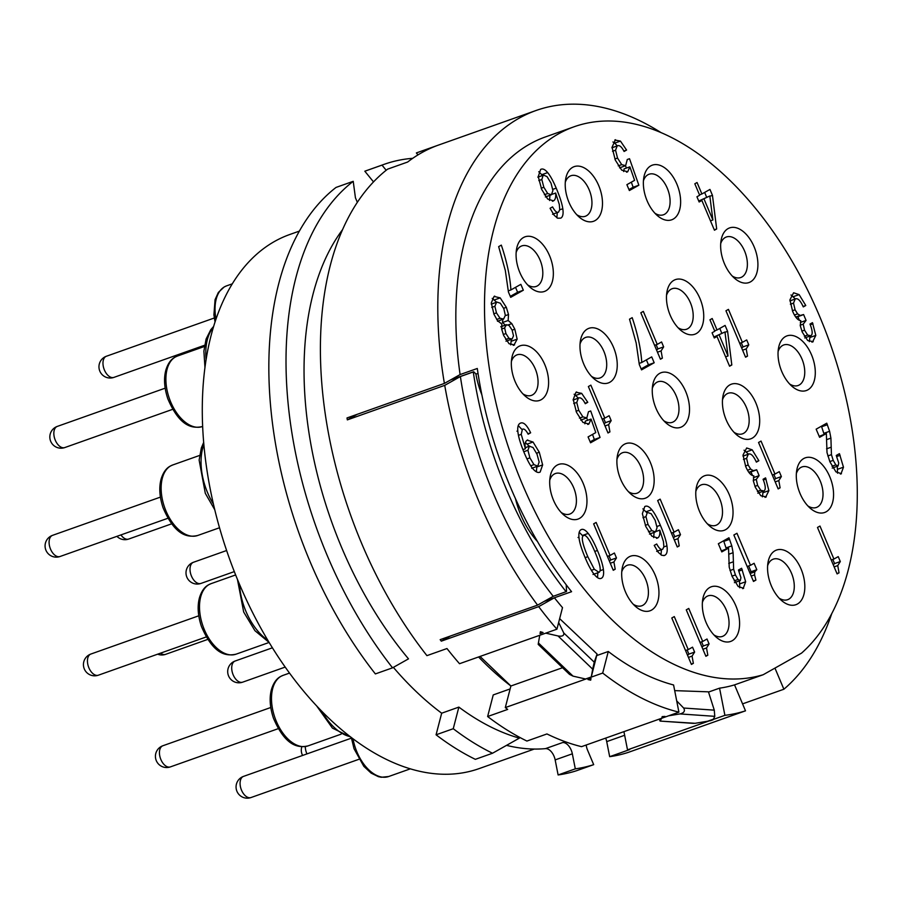 <?xml version="1.0" encoding="UTF-8"?>
<svg xmlns="http://www.w3.org/2000/svg" width="902" height="902" viewBox="0 0 902 902"><rect width="100%" height="100%" fill="white"/><g stroke="black" fill="none" stroke-linecap="round" stroke-linejoin="round"><path stroke-width="1.35" d="M510.137 688.925L493.236 694.923L487.632 716.526A317.932 185.35 -109.5 0 0 526.903 741.061L546.95 733.946A317.932 185.35 -109.5 0 0 581.531 746.664L678.913 712.152L673.58 684.968A289.88 169.001 -109.5 0 1 608.286 651.492L602.694 673.061A317.932 185.35 70.5 0 0 678.913 712.152M478.556 656.972A289.88 169.001 70.5 0 0 510.893 686.005L480.044 656.442M357.327 202.285L355.433 197.809L353.223 181.325A317.932 185.35 70.5 0 0 392.55 667.83L408.505 658.855A289.88 169.001 -109.5 0 1 342.456 229.773M393.373 667.367A289.88 169.001 70.5 0 0 441.676 713.2L458.859 707.1A289.88 169.001 70.5 0 0 519.372 738.129L492.526 753.238A317.932 185.35 -109.5 0 1 453.255 728.715L458.859 707.1M506.518 745.368A289.88 169.001 70.5 0 0 545.462 748.637A11.219 6.539 70.5 0 1 555.158 759.901L558.112 774.953A317.932 185.35 -109.5 0 0 576.502 770.736L593.685 764.648L587.574 750.171A11.219 6.539 -109.5 0 1 586.21 745.007M593.685 764.648A317.932 185.35 -109.5 0 1 575.307 768.854L572.342 753.813A11.219 6.539 -109.5 0 0 562.656 742.549A289.88 169.001 70.5 0 0 566.422 742.143M774.953 668.1L783.883 689.229L742.56 703.876M783.883 689.229A317.932 185.35 70.5 0 0 831.7 613.766M763.182 674.73L801.562 653.116A289.88 169.001 70.5 0 0 817.99 312.52A289.88 169.001 70.5 0 0 574.044 126.787A289.88 169.001 70.5 0 0 558.473 133.879A289.88 169.001 70.5 0 0 515.222 466.357A289.88 169.001 70.5 0 0 763.182 674.73L734.544 684.877A289.88 169.001 -109.5 0 1 719.559 688.158L724.904 715.331A317.932 185.35 70.5 0 0 745.503 710.832L628.063 752.46A317.932 185.35 -109.5 0 1 609.673 756.677L606.719 741.624A11.219 6.539 70.5 0 0 605.659 738.118M661.177 132.695A317.932 185.35 70.5 0 0 536.025 110.506A317.932 185.35 70.5 0 0 444.393 383.418L460.099 374.567A289.88 169.001 -109.5 0 1 529.824 144.027A289.88 169.001 -109.5 0 1 545.394 136.946L574.044 126.787M444.393 383.418L347.011 417.942A317.932 185.35 70.5 0 0 347.338 419.881L444.731 385.357A317.932 185.35 70.5 0 0 537.569 605.129L440.176 639.653A317.932 185.35 70.5 0 0 441.292 641.153L538.686 606.629A317.932 185.35 70.5 0 0 556.917 629.19L459.524 663.714A317.932 185.35 -109.5 0 1 446.975 648.538L426.928 655.641A317.932 185.35 -109.5 0 1 387.601 169.148L407.648 162.033A317.932 185.35 -109.5 0 1 436.433 145.831L416.374 152.934A317.932 185.35 -109.5 0 1 418.584 152.134L536.025 110.506M543.049 632.527L540.399 631.727L540.039 633.599L543.049 632.527L540.343 631.919M417.976 154.907L416.374 152.934M556.917 629.19L562.51 607.621A289.88 169.001 -109.5 0 1 554.392 597.778L571.575 591.689A289.88 169.001 -109.5 0 1 477.293 368.478L460.099 374.567M602.694 673.061L505.3 707.585L510.893 686.005L562.544 667.706M539.746 635.279L538.19 644.355M538.178 644.355L569.512 674.38L573.018 676.128L585.545 678.992L591.272 676.962L597.079 654.029L559.646 618.637M545.755 633.148L558.022 635.955L592.67 669.16L591.272 676.962M558.022 635.955C562.284 636.677 564.19 635.673 563.75 632.956L558.642 622.515M596.82 655.551L608.286 651.492M676.714 700.91L683.648 708.025L714.283 710.156L708.453 691.834L674.685 690.628M708.532 692.059L719.559 688.158M840.45 474.057L841.453 473.708L835.962 471.881L829.885 461.756L827.01 452.59L826.345 433.535L819.602 437.323L816.152 429.172L826.762 423.196L829.603 431.291L830.911 438.124L831.441 454.653L833.222 460.37L835.816 464.913L838.093 465.984L838.747 463.076L836.255 455.465L839.424 453.672L843.471 467.191L840.957 473.933M832.208 468.082L838.093 465.984M742.639 588.645L743.654 588.284L738.163 586.469L732.074 576.344L729.211 567.166L728.534 548.112L721.792 551.911L718.353 543.748L728.951 537.772L731.804 545.868L733.101 552.7L733.642 569.241L735.412 574.946L738.016 579.49L740.294 580.561L740.937 577.663L738.445 570.041L741.624 568.26L745.672 581.779L743.158 588.51M734.397 582.669L740.294 580.561M811.924 342.14L813.209 341.678L807.696 340.505L802.273 332.128L800.254 325.656L800.784 320.638C797.875 320.379 795.158 317.267 792.632 311.291L789.927 299.847L793.602 292.767L799.116 294.616L805.779 305.507L803.287 306.905C800.288 300.321 797.582 297.716 795.181 299.069L793.512 303.106L795.079 309.792L797.616 313.885L800.221 315.463L803.581 314.539L806.061 320.413L803.197 324.156L804.539 330.2L807.673 335.048L810.774 335.781C812.871 334.586 812.601 330.684 809.985 324.066L812.476 322.668L815.803 335.409L812.578 341.971M789.893 300.896L795.62 298.866L789.96 300.918M804.719 337.957L810.774 335.781M716.673 228.961L712.456 195.339L709.964 189.431L701.891 193.975L697.054 182.52L694.822 183.782L699.659 195.238L696.942 196.76L699.14 201.992L701.869 200.458L714.44 230.224L716.673 228.961L714.271 229.818M742.38 342.365L746.698 339.941L748.784 344.868L746.213 348.894L747.51 356.121L745.571 357.215L725.952 310.773L728.444 309.375L742.38 342.365L739.696 343.324M731.815 364.972L727.598 331.338L725.095 325.43L717.034 329.974L712.197 318.519L709.953 319.782L714.801 331.237L712.073 332.77L714.283 337.991L717 336.457L729.571 366.223L731.815 364.972L729.402 365.817M654.187 362.762L641.548 369.876L639.293 364.521L636.169 342.974L629.517 319.161L632.189 317.662C637.703 334.022 640.905 348.961 641.773 362.48L651.706 356.888L654.187 362.762L648.459 364.791L641.142 368.918M661.087 350.923L663.646 346.887L661.572 341.959L657.254 344.395L643.318 311.393L640.826 312.791L660.444 359.244L662.384 358.15L661.087 350.923L657.468 352.197M611.894 147.77L617.182 145.944C619.257 144.76 621.568 146.598 624.094 151.468L626.586 150.059L620.452 141.095L614.724 143.125L612.943 141.975M612.075 147.759L617.182 145.944L615.559 150.206L617.532 158.075L621.726 164.638L625.638 165.664L627.273 159.496L629.517 158.718L638.853 185.214L629.37 190.547L626.89 184.673L634.591 180.344L629.878 166.836L627.691 171.786L621.692 170.106L615.311 160.094L612.052 147.263L615.468 139.709M614.792 140.024L620.452 141.095M626.552 172.192L627.127 172.045M619.539 167.862L625.638 165.664M552.419 201.247L553.524 200.853L547.661 199.015L541.685 189.42L538.246 176.612L540.625 169.452C542.621 168.313 544.966 169.362 547.661 172.598C550.355 175.845 553.208 181.031 556.218 188.146C559.86 196.771 562.059 203.626 562.803 208.734C563.536 213.819 562.871 216.954 560.796 218.137L557.65 218.205L554.166 215.262L550.073 208.283L552.565 206.885C554.955 211.282 556.962 213.019 558.575 212.105L559.747 209.557L559.308 204.461L555.655 193.028C555.993 197.245 555.282 199.849 553.524 200.853L552.982 201.101M552.554 214.27L558.575 212.105M540.625 169.452L541.189 169.193M508.424 291.977L510.69 297.333L523.329 290.218L520.849 284.344L510.915 289.937C510.036 276.418 506.845 261.479 501.32 245.118L498.659 246.618L505.312 270.42L508.424 291.977M513.272 345.365L514.557 344.914L509.044 343.718L503.666 335.488L501.704 329.23L501.85 324.066L497.6 320.762L493.969 314.279L491.297 302.903L494.07 296.408L500.204 297.885L506.326 307.323L508.514 314.527L508.153 320.514L511.806 323.626L514.828 329.207L517.15 339.152L513.926 345.195M494.07 296.408L494.736 296.104M527.208 440.187L533.037 442.025L539.283 452.252L542.643 464.913L540.163 472.039C538.223 473.122 535.901 472.152 533.217 469.119C530.534 466.097 527.602 460.787 524.389 453.21C520.916 444.968 518.797 438.225 518.041 432.983C517.274 427.728 517.94 424.515 520.026 423.342C523.205 421.55 526.745 424.695 530.635 432.802L528.155 434.2C525.911 430.017 523.983 428.382 522.382 429.296L521.232 434.347L525.404 448.756C524.603 444.167 525.201 441.315 527.208 440.187L527.749 439.939M516.959 431.179L517.804 430.908M520.026 423.342L520.657 423.049M600.044 437.459L590.562 442.792L588.081 436.918L595.782 432.588L591.069 419.08L588.882 424.03L582.884 422.35L576.491 412.338L573.244 399.507L575.983 392.257L581.643 393.34L587.777 402.303L585.285 403.713C582.76 398.842 580.448 397.004 578.374 398.188L576.75 402.439L578.723 410.309L582.918 416.882L586.83 417.908L588.465 411.74L590.709 410.962L600.044 437.459L594.317 439.488L592.535 434.414M580.73 420.106L586.83 417.908M573.086 400.014L578.813 397.985L573.266 399.992M575.983 392.257L576.66 391.953M587.743 424.436L588.318 424.278M604.802 418.133L609.109 415.709L611.195 420.636L608.636 424.662L609.932 431.889L607.993 432.983L588.375 386.541L590.855 385.143L604.802 418.133L602.119 419.08M581.001 529.711C582.929 528.628 585.33 529.857 588.194 533.42C591.058 536.983 594.136 542.677 597.428 550.479C600.811 558.473 602.795 564.832 603.404 569.545C604.002 574.258 603.359 577.156 601.487 578.216C599.559 579.287 597.169 578.035 594.294 574.461C591.419 570.898 588.454 565.486 585.387 558.237C581.779 549.69 579.682 543.06 579.084 538.347C578.486 533.634 579.129 530.759 581.001 529.711L581.474 529.497M613.901 561.969L616.472 557.943L614.386 553.016L610.068 555.44L596.132 522.45L593.64 523.848L613.259 570.289L615.198 569.196L613.901 561.969L610.293 563.254M656.679 551.393L662.711 549.217C661.087 550.13 659.091 548.393 656.701 543.996L654.209 545.406L658.302 552.385L661.775 555.316L664.379 555.497M662.711 549.217L663.883 546.668L663.444 541.572L659.79 530.139C660.129 534.356 659.418 536.972 657.659 537.964L651.796 536.126L645.809 526.531L642.371 513.723L644.761 506.563C646.757 505.424 649.102 506.473 651.796 509.72C654.491 512.967 657.344 518.143 660.354 525.257C663.996 533.883 666.195 540.749 666.928 545.845C667.672 550.93 666.995 554.065 664.921 555.249L663.816 555.643M656.543 538.359L657.107 538.212M677.932 538.674L680.491 534.638L678.417 529.711L674.098 532.146L660.163 499.144L657.671 500.554L677.289 546.995L679.229 545.902L677.932 538.674L674.313 539.96M765.009 497.352L766.283 496.901L760.781 495.717L755.346 487.339L753.339 480.879L753.858 475.861C750.949 475.602 748.232 472.479 745.706 466.514L743.011 455.059L746.676 447.978L752.2 449.839L758.864 460.719L756.372 462.128C753.362 455.544 750.656 452.928 748.254 454.292L746.597 458.329L748.153 465.015L750.701 469.108L753.305 470.675L756.654 469.762L759.134 475.636L756.271 479.379L757.612 485.423L760.758 490.271L763.859 490.992C765.945 489.809 765.685 485.896 763.069 479.278L765.55 477.88L768.887 490.632L765.651 497.194M742.977 456.119L748.705 454.078L743.034 456.141M757.804 493.18L763.859 490.992M774.976 474.069L779.294 471.645L781.369 476.572L778.809 480.597L780.106 487.824L778.167 488.918L758.548 442.476L761.04 441.078L774.976 474.069L772.292 475.016M837.744 565.588L840.314 561.551L838.229 556.624L833.91 559.06L819.974 526.058L817.483 527.456L837.101 573.909L839.04 572.815L837.744 565.588L834.136 566.862M750.498 565.317L754.106 563.288L756.812 569.681L754.771 571.868L754.568 574.867L755.899 580.099L753.486 581.452L733.867 535.01L736.957 533.274L750.498 565.317L747.16 566.501M692.059 656.115L694.619 652.09L692.544 647.162L688.226 649.587L674.29 616.585L671.798 617.994L691.417 664.436L693.356 663.342L692.059 656.115L688.44 657.4M702.692 641.446L707.01 639.011L709.085 643.938L706.525 647.974L707.822 655.202L705.883 656.295L686.264 609.842L688.756 608.444L702.692 641.446L700.008 642.393M709.716 587.506A28.988 16.901 -109.5 0 1 735.829 605.749A28.988 16.901 -109.5 0 1 732.198 640.736A28.988 16.901 -109.5 0 1 716.267 637.195A28.988 16.901 -109.5 0 1 702.782 599.142A28.988 16.901 -109.5 0 1 709.716 587.506M774.953 550.772A28.988 16.901 -109.5 0 1 801.066 569.015A28.988 16.901 -109.5 0 1 797.436 604.002A28.988 16.901 -109.5 0 1 781.504 600.473A28.988 16.901 -109.5 0 1 768.019 562.408A28.988 16.901 -109.5 0 1 774.953 550.772M629.077 556.872A28.988 16.901 -109.5 0 1 655.19 575.104A28.988 16.901 -109.5 0 1 651.56 610.09A28.988 16.901 -109.5 0 1 635.639 606.561A28.988 16.901 -109.5 0 1 622.143 568.508A28.988 16.901 -109.5 0 1 629.077 556.872M703.165 476.425A28.988 16.901 -109.5 0 1 729.278 494.657A28.988 16.901 -109.5 0 1 725.648 529.643A28.988 16.901 -109.5 0 1 709.727 526.114A28.988 16.901 -109.5 0 1 696.231 488.05A28.988 16.901 -109.5 0 1 703.165 476.425M624.285 444.314A28.988 16.901 -109.5 0 1 650.398 462.557A28.988 16.901 -109.5 0 1 646.768 497.543A28.988 16.901 -109.5 0 1 630.848 494.014A28.988 16.901 -109.5 0 1 617.351 455.95A28.988 16.901 -109.5 0 1 624.285 444.314M803.693 458.554A28.988 16.901 -109.5 0 1 829.806 476.797A28.988 16.901 -109.5 0 1 826.176 511.784A28.988 16.901 -109.5 0 1 810.244 508.243A28.988 16.901 -109.5 0 1 796.759 470.19A28.988 16.901 -109.5 0 1 803.693 458.554M729.819 384.895A28.988 16.901 -109.5 0 1 755.932 403.138A28.988 16.901 -109.5 0 1 752.302 438.124A28.988 16.901 -109.5 0 1 736.382 434.595A28.988 16.901 -109.5 0 1 722.885 396.53A28.988 16.901 -109.5 0 1 729.819 384.895M659.644 373.394A28.988 16.901 -109.5 0 1 685.757 391.637A28.988 16.901 -109.5 0 1 682.137 426.623A28.988 16.901 -109.5 0 1 666.206 423.094A28.988 16.901 -109.5 0 1 652.71 385.03A28.988 16.901 -109.5 0 1 659.644 373.394M785.417 336.593A28.988 16.901 -109.5 0 1 811.529 354.836A28.988 16.901 -109.5 0 1 807.91 389.822A28.988 16.901 -109.5 0 1 791.979 386.281A28.988 16.901 -109.5 0 1 778.494 348.228A28.988 16.901 -109.5 0 1 785.417 336.593M587.371 329.027A28.988 16.901 -109.5 0 1 613.484 347.259A28.988 16.901 -109.5 0 1 609.853 382.245A28.988 16.901 -109.5 0 1 593.933 378.716A28.988 16.901 -109.5 0 1 580.437 340.652A28.988 16.901 -109.5 0 1 587.371 329.027M557.086 465.15A28.988 16.901 -109.5 0 1 583.199 483.393A28.988 16.901 -109.5 0 1 579.569 518.379A28.988 16.901 -109.5 0 1 563.637 514.85A28.988 16.901 -109.5 0 1 550.152 476.786A28.988 16.901 -109.5 0 1 557.086 465.15M518.729 346.481A28.988 16.901 -109.5 0 1 544.842 364.712A28.988 16.901 -109.5 0 1 541.211 399.699A28.988 16.901 -109.5 0 1 525.28 396.17A28.988 16.901 -109.5 0 1 511.795 358.117A28.988 16.901 -109.5 0 1 518.729 346.481M523.476 237.53A28.988 16.901 -109.5 0 1 549.589 255.773A28.988 16.901 -109.5 0 1 545.958 290.76A28.988 16.901 -109.5 0 1 530.038 287.231A28.988 16.901 -109.5 0 1 516.542 249.166A28.988 16.901 -109.5 0 1 523.476 237.53M572.612 167.355A28.988 16.901 -109.5 0 1 598.725 185.598A28.988 16.901 -109.5 0 1 595.094 220.584A28.988 16.901 -109.5 0 1 579.174 217.055A28.988 16.901 -109.5 0 1 565.678 178.991A28.988 16.901 -109.5 0 1 572.612 167.355M650.759 165.867A28.988 16.901 -109.5 0 1 676.872 184.109A28.988 16.901 -109.5 0 1 673.242 219.096A28.988 16.901 -109.5 0 1 657.321 215.567A28.988 16.901 -109.5 0 1 643.825 177.502A28.988 16.901 -109.5 0 1 650.759 165.867M728.038 228.623A28.988 16.901 -109.5 0 1 754.151 246.866A28.988 16.901 -109.5 0 1 750.52 281.852A28.988 16.901 -109.5 0 1 734.6 278.312A28.988 16.901 -109.5 0 1 721.104 240.259A28.988 16.901 -109.5 0 1 728.038 228.623M673.862 280.319A28.988 16.901 -109.5 0 1 699.975 298.562A28.988 16.901 -109.5 0 1 696.344 333.548A28.988 16.901 -109.5 0 1 680.424 330.019A28.988 16.901 -109.5 0 1 666.928 291.955A28.988 16.901 -109.5 0 1 673.862 280.319M734.544 684.877L745.503 710.832M609.673 756.677L629.72 749.562A317.932 185.35 -109.5 0 1 627.51 749.855L623.936 731.635M724.904 715.331L627.51 749.855M710.122 720.811L713.132 719.74L710.122 720.811M714.283 710.156L714.779 716.335L713.403 719.187L707.675 721.217L695.126 723.303L660.095 721.093L659.193 719.142M505.3 707.585A317.932 185.35 -109.5 0 0 507.679 709.423L487.632 716.526M664.966 716.413L662.203 716.616L661.955 717.473L664.966 716.413L661.955 717.473M590.697 680.164L587.991 679.544L591.002 678.484L590.697 680.164L591.002 678.484M563.75 632.956L594.249 662.192L597.079 654.029M594.249 662.192L592.67 669.16M668.596 715.805L679.973 713.922L714.779 716.335M683.648 708.025C685.34 710.956 684.111 712.918 679.973 713.922M661.561 718.296L660.32 720.89M693.029 723.359L695.126 723.303M826.345 433.535L819.196 436.365M821.44 426.195L824.135 434.313M837.53 473.212L837.304 466.278M726.324 548.901L723.629 540.772M739.719 587.788L739.493 580.854M728.534 548.112L721.386 550.942M802.363 315.08L795.925 317.324M797.887 316.67L799.431 320.311M809.319 341.621L810.03 336.074M795.372 298.957L790.986 294.965M806.061 320.413L800.333 322.442M803.084 306.454L805.779 305.507M704.642 192.43L706.616 197.11M698.768 201.09L709.818 195.982L698.734 201.022M701.891 193.975L699.49 194.832M712.456 195.339L709.851 196.264M701.869 200.458L698.937 201.496M709.818 195.982L712.884 219.987L710.472 220.843M712.884 219.987L704.101 199.195M745.424 356.865L747.51 356.121M741.297 342.749L743.045 346.898L741.726 348.104M748.784 344.868L743.045 346.898M717 336.457L714.08 337.495M719.773 328.429L721.758 333.12M713.899 337.089L724.96 331.981L713.877 337.021M717.034 329.974L714.621 330.831M727.598 331.338L724.994 332.263M724.96 331.981L728.015 355.997L725.614 356.842M728.015 355.997L719.232 335.206M646.384 359.887L648.459 364.791M639.202 363.393L641.773 362.48M656.171 344.778L657.919 348.916L656.6 350.134M657.254 344.395L654.57 345.342M663.646 346.887L657.919 348.916M660.298 358.883L662.384 358.15M623.868 151.029L626.586 150.059M638.853 185.214L633.125 187.244L631.344 182.17M626.371 168.076L625.537 165.72M633.125 187.244L628.965 189.589M623.665 171.549L624.15 168.866L629.878 166.836M617.261 145.876L614.724 143.125M629.517 158.718L627.273 159.507M542.587 175.45L538.753 171.73M556.884 217.799L557.278 212.601M549.543 200.526L549.949 195.328M555.655 193.028L551.956 194.336M538.28 177.017L543.207 175.27L541.809 179.521L543.85 187.266L547.717 193.524L551.37 194.787L552.926 190.57L551.021 183.151L547.052 176.623L543.545 175.112L537.817 177.142M545.338 196.963L551.37 194.787M515.527 287.343L517.601 292.248L510.284 296.363M508.333 290.85L510.915 289.937M523.329 290.218L517.601 292.248M510.701 344.868L511.344 339.332M496.607 302.215L492.21 298.37M506.078 325.656L502.425 322.544L502.966 319.297M508.153 320.514L502.425 322.544M491.331 304.132L496.551 302.283L494.882 306.285L496.461 312.881L500.046 318.282L503.609 319.037L505.345 315.317L503.812 308.664L500.317 303.23L496.979 302.091L491.252 304.121M497.487 321.247L503.609 319.037M501.501 326.535L506.112 324.889L504.646 327.967L505.943 333.56L508.999 338.34L512.088 339.028L513.509 335.803L512.088 330.019L509.066 325.419L506.473 324.731L500.745 326.761M505.999 341.227L512.088 339.028M525.404 448.756L522.934 449.636M529.203 446.264L525.415 442.532M536.34 471.814L536.882 466.469M521.886 429.431L518.255 425.575M527.918 433.772L530.635 432.802M537.028 454.213L533.026 447.493L529.395 446.231L527.929 450.256L529.891 457.866L533.95 464.62L537.75 466.131L539.137 462.038L537.028 454.213M531.718 468.296L537.75 466.131M525.235 447.674L529.711 446.084L525.235 447.708M587.563 420.321L586.728 417.964M594.317 439.488L590.156 441.833M584.857 423.793L585.342 421.11L591.069 419.08M578.453 398.12L574.134 394.219M588.465 411.752L590.709 410.962M585.06 403.273L587.777 402.303M607.847 432.633L609.932 431.889M603.72 418.517L605.467 422.666L604.137 423.872M611.195 420.636L605.467 422.666M582.748 535.822L579.208 532.27M597.552 577.663L597.801 572.793M594.925 551.844C589.761 539.61 585.95 534.187 583.481 535.585C581.012 536.972 582.455 544.007 587.811 556.703L594.317 569.286L599.007 572.342C601.476 570.943 600.123 564.111 594.925 551.844M578.024 537.502L578.96 537.186M593.02 574.484L599.007 572.342M608.985 555.824L610.744 559.973L609.414 561.179M610.068 555.44L607.396 556.387M616.472 557.943L610.744 559.973M613.112 569.94L615.198 569.196M653.679 537.637L654.074 532.439M646.723 512.573L642.878 508.841M661.019 554.91L661.414 549.713M659.79 530.139L656.092 531.447M651.188 513.734L647.343 512.381L645.945 516.643L647.986 524.389L651.853 530.647L655.506 531.909L657.062 527.681L655.156 520.262L651.188 513.734M649.463 534.074L655.506 531.909M673.016 532.53L674.764 536.679L673.444 537.885M674.098 532.146L671.415 533.093M680.491 534.638L674.764 536.679M677.143 546.646L679.229 545.902M762.404 496.844L763.115 491.297M748.457 454.168L744.06 450.177M755.436 470.303L749.01 472.547M750.971 471.881L752.505 475.523M756.169 461.677L758.864 460.719M759.134 475.636L753.407 477.665M778.02 488.568L780.106 487.824M773.893 474.452L775.641 478.601L774.322 479.808M781.369 476.572L775.641 478.601M832.828 559.443L834.587 563.581L833.256 564.799M833.91 559.06L831.238 560.007M840.314 561.551L834.587 563.581M836.955 573.548L839.04 572.815M753.294 581.012L755.899 580.099M748.66 565.971L751.084 571.71L749.776 572.68M756.812 569.681L751.084 571.71M687.144 649.97L688.891 654.119L687.572 655.326M688.226 649.587L685.543 650.534M694.619 652.09L688.891 654.119M691.27 664.086L693.356 663.342M705.736 655.934L707.822 655.202M701.609 641.829L703.357 645.967L702.038 647.185M709.085 643.938L703.357 645.967M702.387 602.446A21.513 12.538 -109.5 0 1 706.886 596.402A21.513 12.538 -109.5 0 1 708.036 595.872A21.513 12.538 -109.5 0 1 726.662 610.947A21.513 12.538 -109.5 0 1 723.562 635.899A21.513 12.538 -109.5 0 1 722.412 636.417A21.513 12.538 -109.5 0 1 713.888 634.884M534.255 749.055L479.12 768.605A283.341 165.179 -109.5 0 1 239.109 583.391A283.341 165.179 -109.5 0 1 289.79 234.497L299.329 231.115M364.825 171.211A317.932 185.35 -109.5 0 1 367.024 170.41L384.207 164.311A317.932 185.35 70.5 0 0 382.008 165.122L364.825 171.211L373.507 181.888M392.55 667.83L375.367 673.918A317.932 185.35 -109.5 0 1 336.04 187.424L353.223 181.325M492.526 753.238L475.343 759.337A317.932 185.35 -109.5 0 1 436.072 734.803L441.676 713.2M575.307 768.854L558.112 774.953M386.18 170.252L382.008 165.122M412.721 158.324A317.932 185.35 70.5 0 0 384.207 164.311M453.255 728.715L436.072 734.803M767.625 565.712A21.513 12.538 -109.5 0 1 772.123 559.668A21.513 12.538 -109.5 0 1 773.273 559.15A21.513 12.538 -109.5 0 1 791.9 574.213A21.513 12.538 -109.5 0 1 788.81 599.165A21.513 12.538 -109.5 0 1 787.649 599.683A21.513 12.538 -109.5 0 1 779.125 598.15M796.365 473.494A21.513 12.538 -109.5 0 1 800.863 467.45A21.513 12.538 -109.5 0 1 802.013 466.932A21.513 12.538 -109.5 0 1 820.64 481.995A21.513 12.538 -109.5 0 1 817.539 506.947A21.513 12.538 -109.5 0 1 816.389 507.465A21.513 12.538 -109.5 0 1 807.865 505.932M695.837 491.364A21.513 12.538 -109.5 0 1 700.335 485.321A21.513 12.538 -109.5 0 1 701.497 484.791A21.513 12.538 -109.5 0 1 720.123 499.855A21.513 12.538 -109.5 0 1 717.022 524.806A21.513 12.538 -109.5 0 1 715.861 525.336A21.513 12.538 -109.5 0 1 707.337 523.791M621.749 571.812A21.513 12.538 -109.5 0 1 626.247 565.768A21.513 12.538 -109.5 0 1 627.409 565.238A21.513 12.538 -109.5 0 1 646.035 580.302A21.513 12.538 -109.5 0 1 642.934 605.253A21.513 12.538 -109.5 0 1 641.773 605.783A21.513 12.538 -109.5 0 1 633.249 604.239M616.957 459.253A21.513 12.538 -109.5 0 1 621.455 453.221A21.513 12.538 -109.5 0 1 622.617 452.691A21.513 12.538 -109.5 0 1 641.243 467.755A21.513 12.538 -109.5 0 1 638.142 492.706A21.513 12.538 -109.5 0 1 636.981 493.236A21.513 12.538 -109.5 0 1 628.457 491.691M652.326 388.345A21.513 12.538 -109.5 0 1 656.825 382.301A21.513 12.538 -109.5 0 1 657.975 381.772A21.513 12.538 -109.5 0 1 676.601 396.835A21.513 12.538 -109.5 0 1 673.501 421.786A21.513 12.538 -109.5 0 1 672.351 422.316A21.513 12.538 -109.5 0 1 663.816 420.772M722.491 399.834A21.513 12.538 -109.5 0 1 726.989 393.791A21.513 12.538 -109.5 0 1 728.151 393.272A21.513 12.538 -109.5 0 1 746.777 408.335A21.513 12.538 -109.5 0 1 743.676 433.287A21.513 12.538 -109.5 0 1 742.526 433.817A21.513 12.538 -109.5 0 1 733.991 432.272M720.721 243.563A21.513 12.538 -109.5 0 1 725.219 237.519A21.513 12.538 -109.5 0 1 726.369 236.989A21.513 12.538 -109.5 0 1 744.996 252.053A21.513 12.538 -109.5 0 1 741.895 277.015A21.513 12.538 -109.5 0 1 740.745 277.534A21.513 12.538 -109.5 0 1 732.21 276.001M778.099 351.532A21.513 12.538 -109.5 0 1 782.598 345.489A21.513 12.538 -109.5 0 1 783.748 344.959A21.513 12.538 -109.5 0 1 802.374 360.022A21.513 12.538 -109.5 0 1 799.273 384.974A21.513 12.538 -109.5 0 1 798.123 385.504A21.513 12.538 -109.5 0 1 789.588 383.97M666.533 295.258A21.513 12.538 -109.5 0 1 671.032 289.226A21.513 12.538 -109.5 0 1 672.193 288.696A21.513 12.538 -109.5 0 1 690.819 303.76A21.513 12.538 -109.5 0 1 687.719 328.711A21.513 12.538 -109.5 0 1 686.557 329.241A21.513 12.538 -109.5 0 1 678.033 327.697M643.43 180.806A21.513 12.538 -109.5 0 1 647.929 174.762A21.513 12.538 -109.5 0 1 649.09 174.244A21.513 12.538 -109.5 0 1 667.717 189.307A21.513 12.538 -109.5 0 1 664.616 214.259A21.513 12.538 -109.5 0 1 663.455 214.777A21.513 12.538 -109.5 0 1 654.931 213.244M565.283 182.294A21.513 12.538 -109.5 0 1 569.782 176.262A21.513 12.538 -109.5 0 1 570.943 175.732A21.513 12.538 -109.5 0 1 589.57 190.796A21.513 12.538 -109.5 0 1 586.469 215.747A21.513 12.538 -109.5 0 1 585.308 216.277A21.513 12.538 -109.5 0 1 576.784 214.732M580.042 343.966A21.513 12.538 -109.5 0 1 584.541 337.923A21.513 12.538 -109.5 0 1 585.702 337.393A21.513 12.538 -109.5 0 1 604.329 352.457A21.513 12.538 -109.5 0 1 601.228 377.408A21.513 12.538 -109.5 0 1 600.067 377.938A21.513 12.538 -109.5 0 1 591.543 376.393M516.158 252.47A21.513 12.538 -109.5 0 1 520.646 246.426A21.513 12.538 -109.5 0 1 521.807 245.908A21.513 12.538 -109.5 0 1 540.433 260.971A21.513 12.538 -109.5 0 1 537.333 285.923A21.513 12.538 -109.5 0 1 536.183 286.441A21.513 12.538 -109.5 0 1 527.647 284.908M441.292 641.153L450.369 636.045M357.203 414.322L347.338 419.881M549.758 480.089A21.513 12.538 -109.5 0 1 554.256 474.057A21.513 12.538 -109.5 0 1 555.407 473.527A21.513 12.538 -109.5 0 1 574.033 488.591A21.513 12.538 -109.5 0 1 570.943 513.542A21.513 12.538 -109.5 0 1 569.782 514.072A21.513 12.538 -109.5 0 1 561.258 512.528M478.026 373.394L475.918 374.138M452.376 378.93A24.309 6.438 -8.2 0 1 455.33 378.242M544.199 601.397L554.392 597.778L538.686 606.629M537.569 605.129L553.23 596.312L566.524 591.52L566.231 584.812M481.86 394.828A61.719 35.979 -109.5 0 1 475.884 373.935L473.685 371.737L450.605 379.922M537.445 541.482A61.719 35.979 -109.5 0 1 515.516 498.772M473.685 371.737L473.279 371.962A289.88 169.001 70.5 0 0 566.118 591.746M553.23 596.312A289.88 169.001 -109.5 0 1 460.392 376.54L473.279 371.962M460.392 376.54L444.731 385.357M511.4 361.42A21.513 12.538 -109.5 0 1 515.899 355.377A21.513 12.538 -109.5 0 1 517.049 354.847A21.513 12.538 -109.5 0 1 535.675 369.91A21.513 12.538 -109.5 0 1 532.575 394.862A21.513 12.538 -109.5 0 1 531.425 395.392A21.513 12.538 -109.5 0 1 522.901 393.847M562.656 742.549L545.462 748.637M573.018 676.128L538.37 642.923M624.646 735.277L606.719 741.624M827.405 424.729L821.677 426.759M829.603 431.291L823.876 433.321M830.911 438.124L826.593 439.646M831.035 447.257L826.548 448.846M831.441 454.653L827.799 455.95M833.222 460.37L829.806 461.576M835.816 464.913L832.016 466.255M837.766 466.097L832.907 467.822M840.134 455.307L836.684 456.525M843.471 467.191L837.744 469.232M729.594 539.317L723.866 541.347M731.804 545.868L726.076 547.897M728.793 554.234L733.101 552.7M733.236 561.833L728.737 563.423M733.642 569.241L730 570.526M735.412 574.946L731.996 576.152M738.016 579.49L734.205 580.843M739.967 580.674L735.096 582.399M742.323 569.884L738.885 571.101M745.672 581.779L739.933 583.808M790.389 304.222L793.512 303.106M795.079 309.792L792.396 310.739M797.616 313.885L794.437 315.023M800.221 315.463L795.722 317.053M803.197 324.156L800.198 325.227M804.539 330.2L801.867 331.147M807.673 335.048L804.313 336.243M812.961 323.807L810.255 324.765M815.803 335.409L810.075 337.438M799.116 294.616L793.388 296.657M746.213 348.894L742.594 350.179M615.559 150.206L612.526 151.277M617.532 158.075L614.86 159.011M621.726 164.638L618.242 165.867M547.661 172.598L541.933 174.627M556.218 188.146L552.825 189.352M562.803 208.734L559.714 209.816M538.81 180.58L541.809 179.521M544.346 194.719L547.717 193.524M541.189 188.214L543.85 187.266M517.15 339.152L511.423 341.182M500.204 297.885L494.476 299.915M506.326 307.323L503.643 308.27M508.514 314.527L505.323 315.666M511.806 323.626L508.243 324.889M514.828 329.207L512.144 330.155M491.759 307.39L494.882 306.285M496.675 319.477L500.046 318.282M493.777 313.828L496.461 312.881M501.67 329.027L504.646 327.967M505.684 339.513L508.999 338.34M503.271 334.507L505.943 333.56M521.232 434.347L518.447 435.339M533.037 442.025L527.309 444.055M539.283 452.252L536.589 453.21M542.643 464.913L536.915 466.943M530.726 465.759L533.95 464.62M526.96 458.904L529.891 457.866M523.769 451.733L527.929 450.256M581.643 393.34L575.916 395.369M576.75 402.439L573.717 403.521M578.723 410.309L576.051 411.256M582.918 416.882L579.434 418.111M608.636 424.662L605.016 425.947M588.194 533.42L582.466 535.45M597.428 550.479L594.756 551.426M603.404 569.545L600.056 570.729M591.408 570.312L594.317 569.286M585.139 557.65L587.811 556.703M651.796 509.72L646.058 511.75M660.354 525.257L656.949 526.464M666.928 545.845L663.849 546.939M648.482 531.842L651.853 530.647M645.313 525.325L647.986 524.389M642.946 517.703L645.945 516.643M756.271 479.379L753.271 480.439M757.612 485.423L754.951 486.37M757.387 491.455L760.758 490.271M766.035 479.018L763.34 479.977M768.887 490.632L763.16 492.661M752.2 449.839L746.473 451.868M746.597 458.329L743.462 459.434M748.153 465.015L745.48 465.962M750.701 469.108L747.51 470.235M753.305 470.675L748.807 472.276M778.809 480.597L775.19 481.882M754.568 574.867L751.197 576.062M754.771 571.868L750.126 573.514M706.525 647.974L702.906 649.248M572.342 753.813L555.158 759.901M306.951 753.903A11.219 6.539 -109.5 0 1 305.304 746.574M242.672 682.16A11.219 6.539 -109.5 0 1 232.953 674.301A11.219 6.539 -109.5 0 1 234.576 661.279A11.219 6.539 -109.5 0 1 235.174 661.008A11.219 11.219 0 0 0 228.702 676.229A11.219 11.219 0 0 0 242.672 682.16L285.212 667.074M350.28 736.675A50.501 29.439 -109.5 0 1 322.025 711.475M341.114 734.16L308.044 745.886A37.399 21.806 -109.5 0 1 275.651 719.683A37.399 21.806 -109.5 0 1 281.041 676.286A37.399 21.806 -109.5 0 1 283.048 675.372L289.531 673.084M170.399 766.892A11.219 6.539 -109.5 0 1 160.68 759.033A11.219 6.539 -109.5 0 1 162.292 746.022A11.219 6.539 -109.5 0 1 162.901 745.74A11.219 11.219 0 0 0 156.429 760.961A11.219 11.219 0 0 0 170.399 766.892L278.256 728.658M207.787 639.394L165.607 654.345A11.219 6.539 -109.5 0 1 160.579 653.138M200.966 583.425A11.219 6.539 -109.5 0 1 191.247 575.566A11.219 6.539 -109.5 0 1 192.87 562.555A11.219 6.539 -109.5 0 1 193.468 562.273A11.219 11.219 0 0 0 187.007 577.494A11.219 11.219 0 0 0 200.966 583.425L234.306 571.609M215.984 319.004A37.399 21.806 -109.5 0 1 224.575 286.78A37.399 21.806 -109.5 0 1 226.582 285.866L232.231 283.859M113.934 377.386A11.219 6.539 -109.5 0 1 104.215 369.527A11.219 6.539 -109.5 0 1 105.827 356.504A11.219 6.539 -109.5 0 1 106.436 356.234A11.219 11.219 0 0 0 99.964 371.455A11.219 11.219 0 0 0 113.934 377.386L204.551 345.263M171.651 523.825L128.693 539.046A11.219 6.539 -109.5 0 1 120.936 534.92M206.096 359.368A50.501 29.439 -109.5 0 1 213.3 327.403M202.612 426.488L202.443 426.545A37.399 21.806 -109.5 0 1 170.05 400.353A37.399 21.806 -109.5 0 1 175.439 356.955A37.399 21.806 -109.5 0 1 177.446 356.042L204.359 346.503M64.797 447.561A11.219 6.539 -109.5 0 1 55.078 439.702A11.219 6.539 -109.5 0 1 56.702 426.68A11.219 6.539 -109.5 0 1 57.3 426.409A11.219 11.219 0 0 0 50.839 441.63A11.219 11.219 0 0 0 64.797 447.561L172.665 409.328M213.379 503.992A50.501 29.439 -109.5 0 1 207.607 492.763A50.501 29.439 -109.5 0 1 203.841 444.652M219.502 527.76L197.685 535.495A37.399 21.806 -109.5 0 1 165.291 509.292A37.399 21.806 -109.5 0 1 170.681 465.894A37.399 21.806 -109.5 0 1 172.699 464.981L199.601 455.442M237.451 579.434L243.675 612.007L254.95 630.712L269.134 642.449L236.042 654.176A37.399 21.806 -109.5 0 1 203.66 627.972A37.399 21.806 -109.5 0 1 209.05 584.575A37.399 21.806 -109.5 0 1 211.057 583.662L235.636 574.946M267.804 640.228A50.501 29.439 -109.5 0 1 245.964 611.443A50.501 29.439 -109.5 0 1 239.504 584.316M98.408 675.181A11.219 6.539 -109.5 0 1 88.689 667.322A11.219 6.539 -109.5 0 1 90.301 654.3A11.219 6.539 -109.5 0 1 90.91 654.029A11.219 11.219 0 0 0 84.438 669.25A11.219 11.219 0 0 0 98.408 675.181L206.265 636.947M60.039 556.5A11.219 6.539 -109.5 0 1 50.332 548.641A11.219 6.539 -109.5 0 1 51.944 535.63A11.219 6.539 -109.5 0 1 52.541 535.348A11.219 11.219 0 0 0 46.081 550.57A11.219 11.219 0 0 0 60.039 556.5L167.907 518.267M410.387 768.82L388.672 776.521A37.399 21.806 -109.5 0 1 353.009 738.749M251.027 797.537A11.219 6.539 -109.5 0 1 241.319 789.678A11.219 6.539 -109.5 0 1 242.931 776.656A11.219 6.539 -109.5 0 1 243.529 776.385A11.219 11.219 0 0 0 237.068 791.606A11.219 11.219 0 0 0 251.027 797.537L358.895 759.304M660.163 721.081L693.413 723.381M301.854 746.743A11.219 11.219 0 0 0 302.587 755.448M272.415 647.805L235.174 661.008M351.025 737.238L332.421 728.106L316.579 705.804M308.044 745.886C299.058 747.871 285.833 747.375 273.396 718.071C269.833 707.236 269.213 697.607 271.536 689.173C273.554 682.837 276.598 678.597 280.657 676.466L283.048 675.372M270.758 707.506L162.901 745.74M157.658 654.176A11.219 11.219 0 0 0 165.607 654.345M226.605 550.524L193.468 562.273M215.026 321.879L213.909 314.877L215.071 299.667L218.363 292.428L224.192 286.96L226.582 285.866M214.293 318L106.436 356.234M116.933 536.34A11.219 11.219 0 0 0 128.693 539.046M204.946 367.249L203.886 351.149L206.084 339.051L210.786 329.692L213.56 326.524M202.443 426.545C193.456 428.529 180.231 428.044 167.795 398.729C164.232 387.905 163.612 378.276 165.934 369.843C167.952 363.495 170.997 359.255 175.056 357.124L177.446 356.042M165.167 388.176L57.3 426.409M214.744 509.731L205.306 493.326L199.139 460.099L201.326 447.99L203.649 442.454M236.042 654.176C227.056 656.16 213.842 655.664 201.394 626.36C197.831 615.525 197.211 605.896 199.545 597.462C201.563 591.114 204.596 586.875 208.655 584.755L211.057 583.662M198.767 615.795L90.91 654.029M197.685 535.495C188.698 537.479 175.473 536.983 163.036 507.679C159.474 496.844 158.853 487.215 161.187 478.782C163.206 472.445 166.239 468.206 170.298 466.075L172.699 464.981M160.409 497.115L52.541 535.348M388.672 776.521L381.23 777.265L378.355 776.656L371.117 773.104L363.822 766.328L354.024 748.705L351.295 737.441M351.397 738.152L243.529 776.385"/></g></svg>
